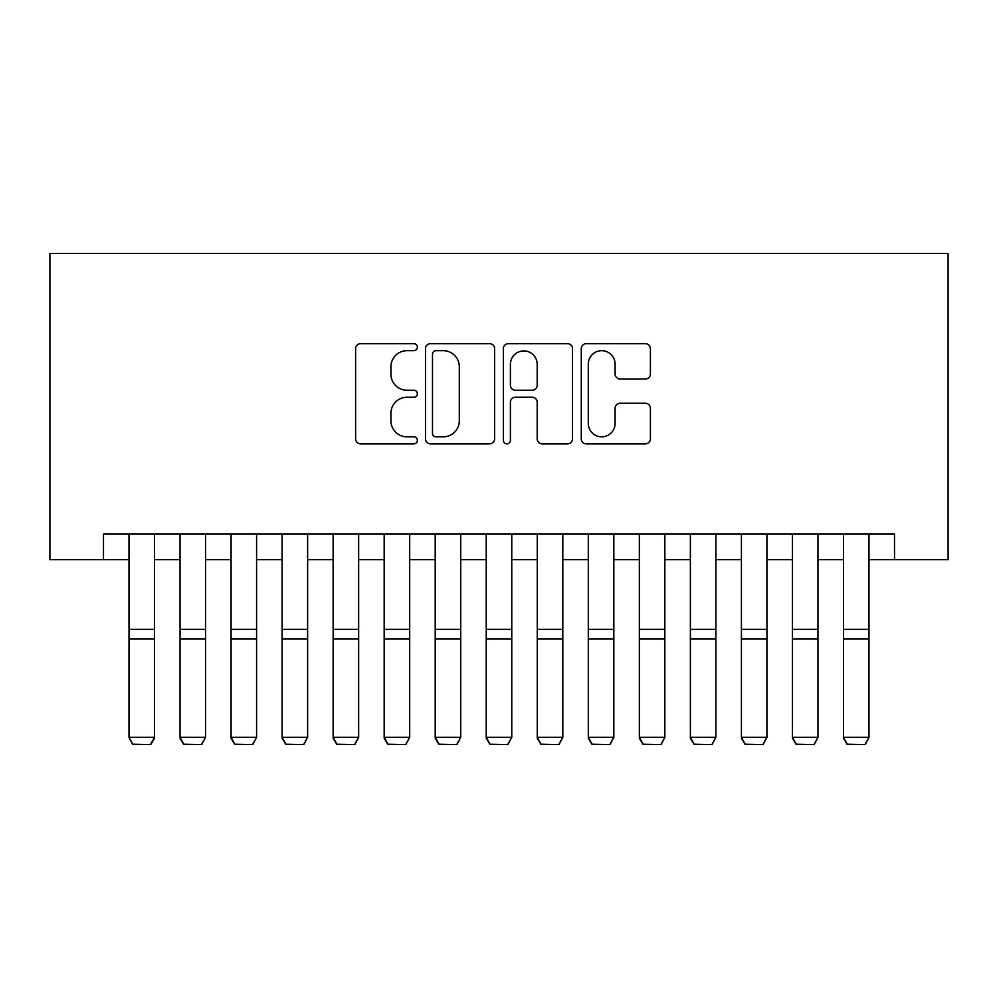 <?xml version="1.0" encoding="UTF-8"?>
<svg xmlns="http://www.w3.org/2000/svg" width="998" height="998" viewBox="0 0 998 998"><rect width="100%" height="100%" fill="white"/><g stroke="black" fill="none" stroke-linecap="round" stroke-linejoin="round"><path stroke-width="1.5" d="M417.351 347.167A3.505 3.505 0 0 0 413.846 343.661L360.615 343.661A5.015 5.015 0 0 0 355.612 348.664L355.612 438.833A5.015 5.015 0 0 0 360.615 443.848L413.846 443.848A3.505 3.505 0 0 0 417.351 440.343A3.505 3.505 0 0 0 413.846 436.837L406.959 436.837A16.03 16.03 0 0 1 390.929 420.807L390.929 413.284A16.03 16.03 0 0 1 406.959 397.254L413.846 397.254A3.505 3.505 0 0 0 417.351 393.748A3.505 3.505 0 0 0 413.846 390.243L406.959 390.243A16.03 16.03 0 0 1 390.929 374.213L390.929 366.703A16.03 16.03 0 0 1 406.959 350.672L413.846 350.672A3.505 3.505 0 0 0 417.351 347.167M645.394 378.978A5.015 5.015 0 0 0 650.409 373.963L650.409 348.664A5.015 5.015 0 0 0 645.394 343.661L586.288 343.661A5.015 5.015 0 0 0 581.273 348.664L581.273 438.833A5.015 5.015 0 0 0 586.288 443.848L645.394 443.848A5.015 5.015 0 0 0 650.409 438.833L650.409 408.282A5.015 5.015 0 0 0 645.394 403.267L620.095 403.267A5.015 5.015 0 0 0 615.092 408.282L615.092 423.439A13.398 13.398 0 0 1 601.694 436.837A13.398 13.398 0 0 1 588.296 423.439L588.296 364.07A13.398 13.398 0 0 1 601.694 350.672A13.398 13.398 0 0 1 615.092 364.07L615.092 373.963A5.015 5.015 0 0 0 620.095 378.978L645.394 378.978M103.48 559.616L103.48 534.092L894.52 534.092L894.52 559.616L948.1 559.616L948.1 253.405L49.9 253.405L49.9 559.616L129.004 559.616M494.621 348.664A5.015 5.015 0 0 0 489.606 343.661L430.5 343.661A5.015 5.015 0 0 0 425.485 348.664L425.485 438.833A5.015 5.015 0 0 0 430.5 443.848L489.606 443.848A5.015 5.015 0 0 0 494.621 438.833L494.621 348.664M508.394 343.661L567.5 343.661A5.015 5.015 0 0 1 572.515 348.664L572.515 438.833A5.015 5.015 0 0 1 567.5 443.848L542.201 443.848A5.015 5.015 0 0 1 537.198 438.833L537.198 402.269A5.015 5.015 0 0 0 532.184 397.254L515.405 397.254A5.015 5.015 0 0 0 510.402 402.269L510.402 440.343A3.505 3.505 0 0 1 506.884 443.848A3.505 3.505 0 0 1 503.379 440.343L503.379 348.664A5.015 5.015 0 0 1 508.394 343.661M154.515 559.616L180.039 559.616M205.551 559.616L231.074 559.616M256.586 559.616L282.11 559.616M307.621 559.616L333.145 559.616M358.656 559.616L384.168 559.616M409.691 559.616L435.203 559.616M460.727 559.616L486.238 559.616M511.762 559.616L537.273 559.616M562.797 559.616L588.309 559.616M613.832 559.616L639.344 559.616M664.855 559.616L690.379 559.616M715.89 559.616L741.414 559.616M766.926 559.616L792.449 559.616M817.961 559.616L843.485 559.616M868.996 559.616L894.52 559.616M436.014 350.672A3.505 3.505 0 0 0 432.496 354.178L432.496 433.332A3.505 3.505 0 0 0 436.014 436.837L443.274 436.837A16.03 16.03 0 0 0 459.305 420.807L459.305 366.703A16.03 16.03 0 0 0 443.274 350.672L436.014 350.672M537.198 364.32A13.398 13.398 0 0 0 523.8 350.922A13.398 13.398 0 0 0 510.402 364.32L510.402 385.24A5.015 5.015 0 0 0 515.405 390.243L532.184 390.243A5.015 5.015 0 0 0 537.198 385.24L537.198 364.32M154.515 534.092L154.515 738.246L150.698 744.595L132.834 744.221L150.698 744.595M132.834 744.595L129.004 737.335L154.515 737.335L150.698 744.221M129.004 534.092L129.004 737.335L132.834 744.221M180.039 738.246L183.869 744.595L180.039 737.335L205.551 737.335L201.721 744.595L183.869 744.221L201.721 744.595M231.074 738.246L234.904 744.595L231.074 737.335L256.586 737.335L252.756 744.595L234.904 744.221L252.756 744.595M282.11 738.246L285.927 744.595L282.11 737.335L307.621 737.335L303.791 744.595L285.927 744.221L303.791 744.595M333.145 738.246L336.962 744.595L333.145 737.335L358.656 737.335L354.826 744.595L336.962 744.221L354.826 744.595M205.551 534.092L205.551 737.335L201.721 744.221M180.039 534.092L180.039 737.335L183.869 744.221M256.586 534.092L256.586 737.335L252.756 744.221M231.074 534.092L231.074 737.335L234.904 744.221M307.621 534.092L307.621 737.335L303.791 744.221M282.11 534.092L282.11 737.335L285.927 744.221M358.656 534.092L358.656 737.335L354.826 744.221M333.145 534.092L333.145 737.335L336.962 744.221M384.168 738.246L387.997 744.595L384.168 737.335L409.691 737.335L405.862 744.595L387.997 744.221L405.862 744.595M409.691 534.092L409.691 737.335L405.862 744.221M384.168 534.092L384.168 737.335L387.997 744.221M435.203 738.246L439.033 744.595L435.203 737.335L460.727 737.335L456.897 744.595L439.033 744.221L456.897 744.595M460.727 534.092L460.727 737.335L456.897 744.221M435.203 534.092L435.203 737.335L439.033 744.221M486.238 738.246L490.068 744.595L486.238 737.335L511.762 737.335L507.932 744.595L490.068 744.221L507.932 744.595M511.762 534.092L511.762 737.335L507.932 744.221M486.238 534.092L486.238 737.335L490.068 744.221M537.273 738.246L541.103 744.595L537.273 737.335L562.797 737.335L558.967 744.595L541.103 744.221L558.967 744.595M562.797 534.092L562.797 737.335L558.967 744.221M537.273 534.092L537.273 737.335L541.103 744.221M588.309 738.246L592.138 744.595L588.309 737.335L613.832 737.335L610.003 744.595L592.138 744.221L610.003 744.595M613.832 534.092L613.832 737.335L610.003 744.221M588.309 534.092L588.309 737.335L592.138 744.221M639.344 738.246L643.174 744.595L639.344 737.335L664.855 737.335L661.038 744.595L643.174 744.221L661.038 744.595M664.855 534.092L664.855 737.335L661.038 744.221M639.344 534.092L639.344 737.335L643.174 744.221M690.379 738.246L694.209 744.595L690.379 737.335L715.89 737.335L712.073 744.595L694.209 744.221L712.073 744.595M715.89 534.092L715.89 737.335L712.073 744.221M690.379 534.092L690.379 737.335L694.209 744.221M741.414 738.246L745.244 744.595L741.414 737.335L766.926 737.335L763.096 744.595L745.244 744.221L763.096 744.595M766.926 534.092L766.926 737.335L763.096 744.221M741.414 534.092L741.414 737.335L745.244 744.221M792.449 738.246L796.279 744.595L792.449 737.335L817.961 737.335L814.131 744.595L796.279 744.221L814.131 744.595M817.961 534.092L817.961 737.335L814.131 744.221M792.449 534.092L792.449 737.335L796.279 744.221M843.485 738.246L847.302 744.595L843.485 737.335L868.996 737.335L865.166 744.595L847.302 744.221L865.166 744.595M868.996 534.092L868.996 737.335L865.166 744.221M843.485 534.092L843.485 737.335L847.302 744.221M154.515 629.351L129.004 629.351M154.515 639.032L129.004 639.032M205.551 629.351L180.039 629.351M205.551 639.032L180.039 639.032M256.586 629.351L231.074 629.351M256.586 639.032L231.074 639.032M307.621 629.351L282.11 629.351M307.621 639.032L282.11 639.032M358.656 629.351L333.145 629.351M358.656 639.032L333.145 639.032M409.691 629.351L384.168 629.351M409.691 639.032L384.168 639.032M460.727 629.351L435.203 629.351M460.727 639.032L435.203 639.032M511.762 629.351L486.238 629.351M511.762 639.032L486.238 639.032M562.797 629.351L537.273 629.351M562.797 639.032L537.273 639.032M613.832 629.351L588.309 629.351M613.832 639.032L588.309 639.032M664.855 629.351L639.344 629.351M664.855 639.032L639.344 639.032M715.89 629.351L690.379 629.351M715.89 639.032L690.379 639.032M766.926 629.351L741.414 629.351M766.926 639.032L741.414 639.032M817.961 629.351L792.449 629.351M817.961 639.032L792.449 639.032M868.996 629.351L843.485 629.351M868.996 639.032L843.485 639.032"/></g></svg>
